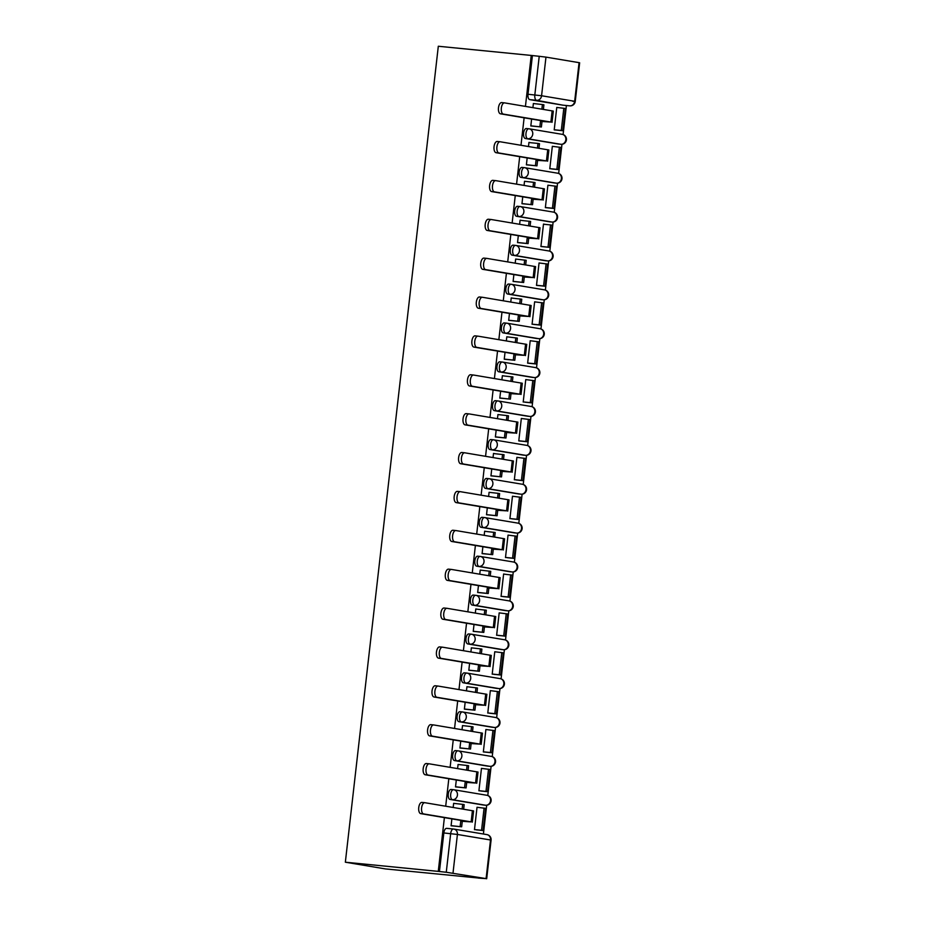 <?xml version="1.0" encoding="UTF-8"?>
<svg xmlns="http://www.w3.org/2000/svg" width="925" height="925" viewBox="0 0 925 925"><rect width="100%" height="100%" fill="white"/><g stroke="black" fill="none" stroke-linecap="round" stroke-linejoin="round"><path stroke-width="1.39" d="M453.447 789.707L451.18 789.476A5.018 2.37 95.6 0 0 451.099 789.464A5.018 2.37 95.6 0 0 448.267 794.066A5.018 2.37 95.6 0 0 450.036 799.443L452.464 799.686A5.018 2.37 -84.4 0 1 450.695 794.309A5.018 2.37 -84.4 0 1 453.528 789.707A5.018 2.37 -84.4 0 1 453.597 789.719A5.018 4.428 99.5 0 1 453.863 789.753A5.018 4.428 99.5 0 1 457.436 795.142A5.018 4.428 -80.5 0 1 452.464 799.686L485.556 805.224A5.018 4.428 -80.5 0 0 490.528 800.668A5.018 4.428 -80.5 0 0 486.955 795.292A5.018 4.428 -80.5 0 0 486.7 795.257M457.875 750.822L455.609 750.603A5.018 2.37 95.6 0 0 455.528 750.591A5.018 2.37 95.6 0 0 452.695 755.193A5.018 2.37 95.6 0 0 454.464 760.57L456.892 760.812A5.018 2.37 -84.4 0 1 455.123 755.436A5.018 2.37 -84.4 0 1 457.956 750.834A5.018 2.37 -84.4 0 1 458.025 750.834A5.018 4.428 99.5 0 1 458.291 750.869A5.018 4.428 99.5 0 1 461.864 756.257A5.018 4.428 -80.5 0 1 456.892 760.812L489.984 766.339A5.018 4.428 -80.5 0 0 494.956 761.795A5.018 4.428 -80.5 0 0 491.383 756.407A5.018 4.428 -80.5 0 0 491.129 756.372M462.303 711.949L460.037 711.718A5.018 2.37 95.6 0 0 459.956 711.707A5.018 2.37 95.6 0 0 457.123 716.308A5.018 2.37 95.6 0 0 458.904 721.685L461.321 721.928A5.018 2.37 -84.4 0 1 459.552 716.551A5.018 2.37 -84.4 0 1 462.384 711.949A5.018 2.37 -84.4 0 1 462.454 711.961A5.018 4.428 99.5 0 1 462.72 711.996A5.018 4.428 99.5 0 1 466.292 717.384A5.018 4.428 -80.5 0 1 461.321 721.928L494.424 727.466A5.018 4.428 -80.5 0 0 499.384 722.911A5.018 4.428 -80.5 0 0 495.812 717.534A5.018 4.428 -80.5 0 0 495.557 717.499M466.732 673.065L464.466 672.845A5.018 2.37 95.6 0 0 464.385 672.833A5.018 2.37 95.6 0 0 461.552 677.435A5.018 2.37 95.6 0 0 463.333 682.812L465.749 683.055A5.018 2.37 -84.4 0 1 463.98 677.678A5.018 2.37 -84.4 0 1 466.813 673.076A5.018 2.37 -84.4 0 1 466.882 673.076A5.018 4.428 99.5 0 1 467.148 673.111A5.018 4.428 99.5 0 1 470.721 678.499A5.018 4.428 -80.5 0 1 465.749 683.055L498.853 688.582A5.018 4.428 -80.5 0 0 503.824 684.038A5.018 4.428 -80.5 0 0 500.24 678.649A5.018 4.428 -80.5 0 0 499.986 678.615M471.16 634.192L468.894 633.96A5.018 2.37 95.6 0 0 468.813 633.949A5.018 2.37 95.6 0 0 465.992 638.551A5.018 2.37 95.6 0 0 467.761 643.927L470.178 644.17A5.018 2.37 -84.4 0 1 468.408 638.793A5.018 2.37 -84.4 0 1 471.241 634.192A5.018 2.37 -84.4 0 1 471.311 634.203A5.018 4.428 99.5 0 1 471.577 634.238A5.018 4.428 99.5 0 1 475.149 639.626A5.018 4.428 -80.5 0 1 470.178 644.17L503.281 649.708A5.018 4.428 -80.5 0 0 508.253 645.153A5.018 4.428 -80.5 0 0 504.668 639.776A5.018 4.428 -80.5 0 0 504.414 639.742M475.6 595.307L473.322 595.087A5.018 2.37 95.6 0 0 473.253 595.076A5.018 2.37 95.6 0 0 470.42 599.678A5.018 2.37 95.6 0 0 472.189 605.054L474.606 605.297A5.018 2.37 -84.4 0 1 472.837 599.92A5.018 2.37 -84.4 0 1 475.67 595.318A5.018 2.37 -84.4 0 1 475.751 595.318A5.018 4.428 99.5 0 1 476.005 595.353A5.018 4.428 99.5 0 1 479.578 600.741A5.018 4.428 -80.5 0 1 474.606 605.297L507.709 610.824A5.018 4.428 -80.5 0 0 512.681 606.28A5.018 4.428 -80.5 0 0 509.108 600.892A5.018 4.428 -80.5 0 0 508.842 600.857M480.029 556.434L477.751 556.202A5.018 2.37 95.6 0 0 477.682 556.191A5.018 2.37 95.6 0 0 474.849 560.793A5.018 2.37 95.6 0 0 476.618 566.169L479.034 566.412A5.018 2.37 -84.4 0 1 477.265 561.036A5.018 2.37 -84.4 0 1 480.098 556.434A5.018 2.37 -84.4 0 1 480.179 556.445A5.018 4.428 99.5 0 1 480.433 556.48A5.018 4.428 99.5 0 1 484.006 561.868A5.018 4.428 -80.5 0 1 479.034 566.412L512.138 571.951A5.018 4.428 -80.5 0 0 517.11 567.395A5.018 4.428 -80.5 0 0 513.537 562.018A5.018 4.428 -80.5 0 0 513.271 561.984M484.457 517.549L482.179 517.329A5.018 2.37 95.6 0 0 482.11 517.318A5.018 2.37 95.6 0 0 479.277 521.92A5.018 2.37 95.6 0 0 481.046 527.296L483.474 527.539A5.018 2.37 -84.4 0 1 481.694 522.163A5.018 2.37 -84.4 0 1 484.527 517.561A5.018 2.37 -84.4 0 1 484.608 517.561A5.018 4.428 99.5 0 1 484.862 517.595A5.018 4.428 99.5 0 1 488.446 522.983A5.018 4.428 -80.5 0 1 483.474 527.539L516.566 533.066A5.018 4.428 -80.5 0 0 521.538 528.522A5.018 4.428 -80.5 0 0 517.965 523.134A5.018 4.428 -80.5 0 0 517.699 523.099M488.886 478.676L486.608 478.445A5.018 2.37 95.6 0 0 486.538 478.433A5.018 2.37 95.6 0 0 483.706 483.035A5.018 2.37 95.6 0 0 485.475 488.412L487.903 488.654A5.018 2.37 -84.4 0 1 486.122 483.278A5.018 2.37 -84.4 0 1 488.955 478.676A5.018 2.37 -84.4 0 1 489.036 478.688A5.018 4.428 99.5 0 1 489.29 478.722A5.018 4.428 99.5 0 1 492.875 484.11A5.018 4.428 -80.5 0 1 487.903 488.654L520.995 494.193A5.018 4.428 -80.5 0 0 525.967 489.649A5.018 4.428 -80.5 0 0 522.394 484.261A5.018 4.428 -80.5 0 0 522.128 484.226M493.314 439.791L491.036 439.572A5.018 2.37 95.6 0 0 490.967 439.56A5.018 2.37 95.6 0 0 488.134 444.162A5.018 2.37 95.6 0 0 489.903 449.538L492.331 449.781A5.018 2.37 -84.4 0 1 490.562 444.405A5.018 2.37 -84.4 0 1 493.395 439.803A5.018 2.37 -84.4 0 1 493.464 439.803A5.018 4.428 99.5 0 1 493.719 439.837A5.018 4.428 99.5 0 1 497.303 445.226A5.018 4.428 -80.5 0 1 492.331 449.781L525.423 455.308A5.018 4.428 -80.5 0 0 530.395 450.764A5.018 4.428 -80.5 0 0 526.822 445.376A5.018 4.428 -80.5 0 0 526.556 445.341M497.743 400.918L495.476 400.687A5.018 2.37 95.6 0 0 495.395 400.675A5.018 2.37 95.6 0 0 492.562 405.289A5.018 2.37 95.6 0 0 494.332 410.654L496.76 410.897A5.018 2.37 -84.4 0 1 494.991 405.52A5.018 2.37 -84.4 0 1 497.823 400.918A5.018 2.37 -84.4 0 1 497.893 400.93A5.018 4.428 99.5 0 1 498.159 400.964A5.018 4.428 99.5 0 1 501.732 406.353A5.018 4.428 -80.5 0 1 496.76 410.897L529.852 416.435A5.018 4.428 -80.5 0 0 534.823 411.891A5.018 4.428 -80.5 0 0 531.251 406.503A5.018 4.428 -80.5 0 0 530.996 406.468M502.171 362.033L499.905 361.814A5.018 2.37 95.6 0 0 499.824 361.802A5.018 2.37 95.6 0 0 496.991 366.404A5.018 2.37 95.6 0 0 498.76 371.781L501.188 372.023A5.018 2.37 -84.4 0 1 499.419 366.647A5.018 2.37 -84.4 0 1 502.252 362.045A5.018 2.37 -84.4 0 1 502.321 362.045A5.018 4.428 99.5 0 1 502.587 362.08A5.018 4.428 99.5 0 1 506.16 367.468A5.018 4.428 -80.5 0 1 501.188 372.023L534.28 377.562A5.018 4.428 -80.5 0 0 539.252 373.006A5.018 4.428 -80.5 0 0 535.679 367.618A5.018 4.428 -80.5 0 0 535.425 367.583M506.599 323.16L504.333 322.929A5.018 2.37 95.6 0 0 504.252 322.917A5.018 2.37 95.6 0 0 501.419 327.531A5.018 2.37 95.6 0 0 503.2 332.896L505.617 333.139A5.018 2.37 -84.4 0 1 503.847 327.762A5.018 2.37 -84.4 0 1 506.68 323.16A5.018 2.37 -84.4 0 1 506.75 323.172A5.018 4.428 99.5 0 1 507.016 323.207A5.018 4.428 99.5 0 1 510.588 328.595A5.018 4.428 -80.5 0 1 505.617 333.139L538.72 338.677A5.018 4.428 -80.5 0 0 543.692 334.133A5.018 4.428 -80.5 0 0 540.107 328.745A5.018 4.428 -80.5 0 0 539.853 328.71M511.028 284.276L508.762 284.056A5.018 2.37 95.6 0 0 508.681 284.044A5.018 2.37 95.6 0 0 505.859 288.646A5.018 2.37 95.6 0 0 507.628 294.023L510.045 294.266A5.018 2.37 -84.4 0 1 508.276 288.889A5.018 2.37 -84.4 0 1 511.109 284.287A5.018 2.37 -84.4 0 1 511.178 284.287A5.018 4.428 99.5 0 1 511.444 284.322A5.018 4.428 99.5 0 1 515.017 289.71A5.018 4.428 -80.5 0 1 510.045 294.266L543.148 299.804A5.018 4.428 -80.5 0 0 548.12 295.248A5.018 4.428 -80.5 0 0 544.536 289.86A5.018 4.428 -80.5 0 0 544.282 289.826M515.468 245.403L513.19 245.171A5.018 2.37 95.6 0 0 513.121 245.16A5.018 2.37 95.6 0 0 510.288 249.773A5.018 2.37 95.6 0 0 512.057 255.138L514.473 255.381A5.018 2.37 -84.4 0 1 512.704 250.004A5.018 2.37 -84.4 0 1 515.537 245.403A5.018 2.37 -84.4 0 1 515.618 245.414A5.018 4.428 99.5 0 1 515.873 245.449A5.018 4.428 99.5 0 1 519.445 250.837A5.018 4.428 -80.5 0 1 514.473 255.381L547.577 260.919A5.018 4.428 -80.5 0 0 552.549 256.375A5.018 4.428 -80.5 0 0 548.976 250.987A5.018 4.428 -80.5 0 0 548.71 250.952M519.896 206.518L517.618 206.298A5.018 2.37 95.6 0 0 517.549 206.287A5.018 2.37 95.6 0 0 514.716 210.888A5.018 2.37 95.6 0 0 516.485 216.265L518.902 216.508A5.018 2.37 -84.4 0 1 517.133 211.131A5.018 2.37 -84.4 0 1 519.966 206.529A5.018 2.37 -84.4 0 1 520.047 206.529A5.018 4.428 99.5 0 1 520.301 206.564A5.018 4.428 99.5 0 1 523.874 211.952A5.018 4.428 -80.5 0 1 518.902 216.508L552.005 222.046A5.018 4.428 -80.5 0 0 556.977 217.491A5.018 4.428 -80.5 0 0 553.404 212.102A5.018 4.428 -80.5 0 0 553.138 212.068M524.325 167.645L522.047 167.413A5.018 2.37 95.6 0 0 521.977 167.402A5.018 2.37 95.6 0 0 519.145 172.015A5.018 2.37 95.6 0 0 520.914 177.38L523.33 177.623A5.018 2.37 -84.4 0 1 521.561 172.247A5.018 2.37 -84.4 0 1 524.394 167.645A5.018 2.37 -84.4 0 1 524.475 167.656A5.018 4.428 99.5 0 1 524.729 167.691A5.018 4.428 99.5 0 1 528.302 173.079A5.018 4.428 -80.5 0 1 523.33 177.623L556.434 183.162A5.018 4.428 -80.5 0 0 561.406 178.617A5.018 4.428 -80.5 0 0 557.833 173.229A5.018 4.428 -80.5 0 0 557.567 173.195M528.753 128.76L526.475 128.54A5.018 2.37 95.6 0 0 526.406 128.529A5.018 2.37 95.6 0 0 523.573 133.131A5.018 2.37 95.6 0 0 525.342 138.507L527.77 138.75A5.018 2.37 -84.4 0 1 525.99 133.373A5.018 2.37 -84.4 0 1 528.822 128.772A5.018 2.37 -84.4 0 1 528.903 128.783A5.018 4.428 99.5 0 1 529.158 128.806A5.018 4.428 99.5 0 1 532.742 134.194A5.018 4.428 -80.5 0 1 527.77 138.75L560.862 144.288A5.018 4.428 -80.5 0 0 565.834 139.733A5.018 4.428 -80.5 0 0 562.261 134.345A5.018 4.428 -80.5 0 0 561.995 134.31M444.393 817.596L438.265 871.385L345.349 862.204L385.459 868.922L478.387 878.01M483.405 834.015L486.689 805.224M487.787 795.5L491.117 766.351M492.227 756.627L495.546 727.466M496.656 717.742L499.974 688.593M501.084 678.869L504.403 649.708M505.512 639.984L508.831 610.835M509.941 601.111L513.259 571.951M514.369 562.227L517.688 533.077M518.798 523.353L522.128 494.193M523.226 484.469L526.556 455.32M527.655 445.596L530.985 416.435M532.095 406.711L535.413 377.562M536.523 367.838L539.842 338.677M540.952 328.953L544.27 299.804M545.38 290.08L548.698 260.919M549.808 251.207L553.127 222.046M554.237 212.322L557.555 183.162M558.665 173.449L561.984 144.288M563.094 134.564L566.412 105.519M563.024 105.184A5.018 2.37 -84.4 0 1 562.943 105.172A5.018 2.37 -84.4 0 1 562.874 105.161L536.604 100.305A5.018 2.37 -84.4 0 1 534.823 94.928L539.229 56.298L531.239 55.431L525.435 106.375M524.128 117.776L520.995 145.248M519.7 156.66L516.566 184.133M515.271 195.533L512.138 223.006M510.843 234.418L507.709 261.891M506.414 273.291L503.281 300.764M501.986 312.176L498.853 339.648M497.546 351.049L494.424 378.522M493.118 389.934L489.996 417.406M488.689 428.807L485.567 456.279M484.261 467.692L481.127 495.164M479.832 506.565L476.699 534.037M475.404 545.449L472.27 572.922M470.975 584.322L467.842 611.795M466.547 623.207L463.413 650.68M462.118 662.08L458.985 689.553M457.69 700.965L454.557 728.438M453.25 739.838L450.128 767.311M448.822 778.723L445.7 806.184M531.239 55.431L438.311 46.25L345.349 862.204M478.387 878.091L486.099 878.611L446.266 872.252L450.66 833.622A5.018 2.37 -84.4 0 1 453.493 829.02A5.018 2.37 -84.4 0 1 453.574 829.031A5.018 4.428 -80.5 0 1 453.828 829.066A5.018 5.018 0 0 0 453.493 829.02L446.671 828.349A5.018 2.37 -84.4 0 1 446.74 828.361L453.423 829.02M438.265 871.385L446.266 872.252M562.874 105.161L529.771 99.634L536.604 100.305A5.018 4.428 99.5 0 0 541.576 95.749L574.668 101.287L579.073 62.657L545.97 57.119L541.576 95.749L528.002 94.257A5.018 2.37 95.6 0 0 529.771 99.634M579.073 62.657L579.651 62.796L575.246 101.426L572.61 101.241M539.229 56.298L545.97 57.119M531.609 119.036L530.823 125.962L532.592 126.112M554.225 129.766L561.29 130.46L563.822 108.283L556.769 107.45L554.214 129.882L555.983 130.043M549.785 168.755L552.341 146.323L560.908 147.422L558.376 169.599L551.554 168.928M530.707 142.716L528.938 142.531M530.707 142.704L528.95 142.415L528.487 146.497M527.181 157.909L526.394 164.847L528.163 164.997M547.126 207.801L545.357 207.639L547.912 185.208L556.48 186.295L553.948 208.472L545.357 207.628M524.059 185.382L524.521 181.288L533.54 182.306L535.055 182.56L534.534 187.139M522.752 196.794L521.966 203.72L523.735 203.87M540.94 246.408L549.519 247.357L540.928 246.512L543.484 224.081L545.241 224.382L543.472 224.197M521.85 220.474L530.626 221.445L530.106 226.012M521.85 220.462L520.093 220.173L519.63 224.255M518.324 235.667L517.538 242.604L519.307 242.755M540.928 246.512L542.697 246.686M538.269 285.559L536.5 285.397L539.055 262.966L547.623 264.053L545.091 286.23L536.5 285.386M515.19 263.139L515.664 259.046L526.198 260.318L525.678 264.897M513.895 274.552L513.109 281.478L514.878 281.628M532.072 324.27L534.627 301.839L543.183 302.938L540.663 325.114L533.841 324.444M512.982 298.232L521.769 299.203L521.249 303.77M512.982 298.22L511.236 297.931L510.762 302.012M509.467 313.425L508.681 320.362L510.45 320.512M529.401 363.317L527.643 363.155L530.198 340.724L538.755 341.811L536.234 363.988L527.643 363.143M506.333 340.897L506.808 336.804L517.341 338.076L516.821 342.655M505.038 352.309L504.252 359.235L506.021 359.386M523.203 402.028L525.758 379.597L534.326 380.695L531.806 402.872L524.972 402.202M504.125 375.989L512.913 376.961L512.381 381.528M504.125 375.978L502.368 375.689L501.905 379.77M500.61 391.183L499.812 398.12L501.593 398.27M520.544 441.075L518.775 440.913L521.33 418.482L529.898 419.568L527.377 441.745L518.775 440.901M497.477 418.655L497.939 414.562L506.958 415.579L508.472 415.834L507.952 420.413M496.182 430.056L495.384 436.993L497.153 437.143M514.346 479.786L516.902 457.355L525.469 458.453L522.937 480.63L516.115 479.959M495.268 453.747L504.044 454.718L503.524 459.286M495.268 453.736L493.511 453.447L493.048 457.528M491.753 468.94L490.955 475.878L492.724 476.028M509.918 518.659L512.473 496.239L521.041 497.326L518.509 519.503L511.687 518.832M488.62 496.413L489.082 492.32L498.101 493.337L499.616 493.592L499.095 498.159M487.313 507.813L486.527 514.751L488.296 514.901M505.489 557.544L508.045 535.113L516.613 536.211L514.08 558.388L507.258 557.717M486.411 531.505L495.187 532.476L494.667 537.043M486.411 531.493L484.654 531.204L484.191 535.286M482.885 546.698L482.098 553.636L483.868 553.786M505.362 574.309L512.184 575.084L509.652 597.261L502.83 596.59M505.374 574.286L503.616 573.997L501.061 596.417M479.763 574.171L480.225 570.077L490.759 571.349L490.238 575.917M478.456 585.571L477.67 592.509L479.439 592.659M496.632 635.302L499.188 612.87L507.756 613.969L505.223 636.146L498.402 635.475M477.543 609.263L486.33 610.234L485.81 614.801M477.554 609.251L475.797 608.962L475.334 613.044M474.028 624.456L473.242 631.393L475.011 631.544M492.204 674.175L494.759 651.755L503.327 652.842L500.795 675.019L493.973 674.348M470.894 651.928L471.368 647.835L480.376 648.853L481.902 649.107L481.382 653.674M469.599 663.329L468.813 670.267L470.582 670.417M487.776 713.059L490.331 690.628L498.887 691.727L496.367 713.903L489.545 713.233M466.466 690.802L466.94 686.72L477.473 687.98L476.953 692.559M465.171 702.214L464.385 709.151L466.154 709.302M485.105 752.106L483.336 751.933L485.891 729.513L494.459 730.6L491.938 752.777L483.347 751.933M462.038 729.686L462.5 725.593L471.519 726.611L473.045 726.865L472.513 731.432M460.743 741.087L459.945 748.024L461.725 748.175M478.907 790.817L481.462 768.386L490.03 769.473L487.51 791.661L480.676 790.991M457.609 768.559L458.072 764.478L467.09 765.484L468.605 765.738L468.085 770.317M456.314 779.972L455.516 786.897L457.285 787.059M474.479 829.69L477.034 807.271L485.602 808.357L483.081 830.534L476.248 829.864M453.181 807.444L453.643 803.351L462.662 804.368L464.177 804.623L463.656 809.19M483.289 804.993A5.018 2.37 95.6 0 1 483.208 804.993A5.018 2.37 95.6 0 1 483.139 804.981L450.036 799.443M487.718 766.12A5.018 2.37 95.6 0 1 487.637 766.12A5.018 2.37 95.6 0 1 487.567 766.108L454.464 760.57M492.146 727.247A5.018 2.37 95.6 0 1 492.065 727.235A5.018 2.37 95.6 0 1 491.996 727.223L458.904 721.685M496.575 688.362A5.018 2.37 95.6 0 1 496.505 688.362A5.018 2.37 95.6 0 1 496.424 688.35L463.333 682.812M501.003 649.489A5.018 2.37 95.6 0 1 500.934 649.477A5.018 2.37 95.6 0 1 500.853 649.466L467.761 643.927M505.432 610.604A5.018 2.37 95.6 0 1 505.362 610.604A5.018 2.37 95.6 0 1 505.281 610.593L472.189 605.054M509.86 571.731A5.018 2.37 95.6 0 1 509.791 571.719A5.018 2.37 95.6 0 1 509.71 571.708L476.618 566.169M514.3 532.846A5.018 2.37 95.6 0 1 514.219 532.846A5.018 2.37 95.6 0 1 514.15 532.835L481.046 527.296M518.728 493.973A5.018 2.37 95.6 0 1 518.648 493.962A5.018 2.37 95.6 0 1 518.578 493.95L485.475 488.412M523.157 455.088A5.018 2.37 95.6 0 1 523.076 455.088A5.018 2.37 95.6 0 1 523.007 455.077L489.903 449.538M527.585 416.215A5.018 2.37 95.6 0 1 527.504 416.204A5.018 2.37 95.6 0 1 527.435 416.192L494.332 410.654M532.014 377.331A5.018 2.37 95.6 0 1 531.933 377.331A5.018 2.37 95.6 0 1 531.863 377.319L498.76 371.781M536.442 338.458A5.018 2.37 95.6 0 1 536.373 338.446A5.018 2.37 95.6 0 1 536.292 338.434L503.2 332.896M540.871 299.573A5.018 2.37 95.6 0 1 540.801 299.573A5.018 2.37 95.6 0 1 540.72 299.561L507.628 294.023M545.299 260.7A5.018 2.37 95.6 0 1 545.23 260.688A5.018 2.37 95.6 0 1 545.149 260.677L512.057 255.138M549.727 221.815A5.018 2.37 95.6 0 1 549.658 221.815A5.018 2.37 95.6 0 1 549.577 221.803L516.485 216.265M554.156 182.942A5.018 2.37 95.6 0 1 554.087 182.93A5.018 2.37 95.6 0 1 554.017 182.919L520.914 177.38M558.596 144.057A5.018 2.37 95.6 0 1 558.515 144.057A5.018 2.37 95.6 0 1 558.446 144.046L525.342 138.507M532.916 107.624L533.378 103.531L542.397 104.548L543.912 104.802L543.391 109.381M451.886 818.845L451.088 825.782L452.857 825.933M439.433 871.581L443.838 832.951A5.018 2.37 -84.4 0 1 446.671 828.349M532.407 55.627L528.002 94.257M530.834 125.835L541.391 126.979L542.015 121.499L540.489 121.244L548.803 121.95L500.471 113.821A5.643 2.659 -84.4 0 1 498.471 107.867A5.643 2.659 -84.4 0 1 501.662 102.594A5.643 2.659 -84.4 0 1 501.755 102.606L504.449 102.872M552.04 122.32L553.323 111.104L504.611 102.883A5.643 2.659 95.6 0 0 504.53 102.872A5.643 2.659 95.6 0 0 501.327 108.144A5.643 2.659 95.6 0 0 503.339 114.099L550.872 122.054L542.015 121.499M539.865 126.725L540.489 121.244M541.877 109.127L542.397 104.548M561.29 130.46L562.805 130.714L565.337 108.537L563.822 108.283M562.805 130.714L554.214 129.87M541.391 126.979L530.823 125.939M526.406 164.719L536.962 165.864L537.587 160.383L536.061 160.129L544.374 160.834L496.043 152.694A5.643 2.659 -84.4 0 1 494.042 146.74A5.643 2.659 -84.4 0 1 497.234 141.479A5.643 2.659 -84.4 0 1 497.315 141.49L500.009 141.756M547.612 161.204L548.883 149.989L500.182 141.768A5.643 2.659 95.6 0 0 500.101 141.756A5.643 2.659 95.6 0 0 496.898 147.029A5.643 2.659 95.6 0 0 498.899 152.983L546.444 160.938L537.587 160.383M535.436 165.61L536.061 160.129M537.448 148L537.968 143.433L539.483 143.687L538.963 148.254M528.938 142.542L537.968 143.433M549.797 168.651L556.862 169.344L559.382 147.167M556.862 169.344L558.376 169.599M536.962 165.864L526.394 164.823M521.977 203.593L532.523 204.737L533.147 199.257L531.632 199.002L539.946 199.708L491.614 191.579A5.643 2.659 -84.4 0 1 489.614 185.624A5.643 2.659 -84.4 0 1 492.805 180.352A5.643 2.659 -84.4 0 1 492.886 180.363L495.58 180.629M543.183 200.077L544.455 188.862L495.754 180.641A5.643 2.659 95.6 0 0 495.673 180.629A5.643 2.659 95.6 0 0 492.47 185.902A5.643 2.659 95.6 0 0 494.47 191.857L542.015 199.812L533.147 199.257M531.008 204.483L531.632 199.002M533.008 186.885L533.54 182.306M545.368 207.524L552.433 208.218L554.954 186.041M552.433 208.218L553.948 208.472M532.523 204.737L521.966 203.697M517.549 242.477L528.094 243.622L528.718 238.141L527.204 237.887L535.506 238.592L487.186 230.452A5.643 2.659 -84.4 0 1 485.186 224.498A5.643 2.659 -84.4 0 1 488.377 219.237A5.643 2.659 -84.4 0 1 488.458 219.237L491.152 219.502M538.755 238.962L540.027 227.747L491.325 219.526A5.643 2.659 95.6 0 0 491.233 219.514A5.643 2.659 95.6 0 0 488.042 224.787A5.643 2.659 95.6 0 0 490.042 230.741L537.587 238.696L528.718 238.141M526.579 243.367L527.204 237.887M528.58 225.758L529.1 221.191M549.519 247.357L552.052 225.18L550.525 224.925L548.005 247.102M543.461 224.22L550.525 224.925M528.094 243.622L517.538 242.581M513.121 281.35L523.666 282.495L524.29 277.014L522.775 276.76L531.077 277.465L482.757 269.337A5.643 2.659 -84.4 0 1 480.746 263.382A5.643 2.659 -84.4 0 1 483.948 258.11A5.643 2.659 -84.4 0 1 484.029 258.121L486.723 258.387M534.326 277.835L535.598 266.62L486.897 258.399A5.643 2.659 95.6 0 0 486.804 258.387A5.643 2.659 95.6 0 0 483.613 263.66A5.643 2.659 95.6 0 0 485.613 269.614L533.158 277.569L524.29 277.014M522.151 282.241L522.775 276.76M524.151 264.642L524.672 260.064M536.512 285.282L543.576 285.975L546.097 263.798M543.576 285.975L545.091 286.23M523.666 282.495L513.109 281.454M508.692 320.235L519.237 321.38L519.862 315.899L518.347 315.645L526.649 316.35L478.317 308.21A5.643 2.659 -84.4 0 1 476.317 302.255A5.643 2.659 -84.4 0 1 479.52 296.983A5.643 2.659 -84.4 0 1 479.601 296.994L482.295 297.26M529.898 316.72L531.17 305.504L482.468 297.283A5.643 2.659 95.6 0 0 482.376 297.272A5.643 2.659 95.6 0 0 479.185 302.544A5.643 2.659 95.6 0 0 481.185 308.499L528.73 316.454L519.862 315.899M517.722 321.125L518.347 315.645M519.723 303.516L520.243 298.948M532.083 324.166L539.136 324.86L541.668 302.683M539.136 324.86L540.663 325.114M519.237 321.38L508.681 320.339M504.264 359.108L514.809 360.253L515.433 354.772L513.918 354.518L522.22 355.223L473.889 347.095A5.643 2.659 -84.4 0 1 471.889 341.14A5.643 2.659 -84.4 0 1 475.092 335.868A5.643 2.659 -84.4 0 1 475.172 335.879L477.867 336.145M525.458 355.593L526.741 344.377L478.028 336.157A5.643 2.659 95.6 0 0 477.947 336.145A5.643 2.659 95.6 0 0 474.756 341.417A5.643 2.659 95.6 0 0 476.757 347.372L524.302 355.327L515.433 354.772M513.294 359.998L513.918 354.518M515.294 342.4L515.815 337.822M527.655 363.039L534.708 363.733L537.24 341.556M534.708 363.733L536.234 363.988M514.809 360.253L504.252 359.212M499.835 397.993L510.38 399.137L511.005 393.657L509.478 393.403L517.792 394.108L469.461 385.968A5.643 2.659 -84.4 0 1 467.46 380.013A5.643 2.659 -84.4 0 1 470.663 374.741A5.643 2.659 -84.4 0 1 470.744 374.752L473.438 375.018M521.029 394.478L522.313 383.262L473.6 375.041A5.643 2.659 95.6 0 0 473.519 375.03A5.643 2.659 95.6 0 0 470.328 380.302A5.643 2.659 95.6 0 0 472.328 386.257L519.873 394.212L511.005 393.657M508.854 398.883L509.478 393.403M510.866 381.273L511.386 376.706M523.215 401.924L530.279 402.618L532.812 380.441M530.279 402.618L531.806 402.872M510.38 399.137L499.824 398.097M495.407 436.866L505.952 438.011L506.576 432.53L505.05 432.276L513.363 432.981L465.032 424.853A5.643 2.659 -84.4 0 1 463.032 418.898A5.643 2.659 -84.4 0 1 466.223 413.625A5.643 2.659 -84.4 0 1 466.316 413.637L469.01 413.903M516.601 433.351L517.884 422.135L469.172 413.914A5.643 2.659 95.6 0 0 469.091 413.903A5.643 2.659 95.6 0 0 465.899 419.175A5.643 2.659 95.6 0 0 467.9 425.13L515.433 433.085L506.576 432.53M504.426 437.756L505.05 432.276M506.438 420.158L506.958 415.579M518.786 440.797L525.851 441.491L528.383 419.314M525.851 441.491L527.377 441.745M505.952 438.011L495.395 436.97M490.967 475.751L501.523 476.895L502.148 471.415L500.622 471.16L508.935 471.866L460.604 463.726A5.643 2.659 -84.4 0 1 458.603 457.771A5.643 2.659 -84.4 0 1 461.795 452.498A5.643 2.659 -84.4 0 1 461.887 452.51L464.581 452.776M512.173 472.236L513.456 461.02L464.743 452.799A5.643 2.659 95.6 0 0 464.662 452.788A5.643 2.659 95.6 0 0 461.459 458.048A5.643 2.659 95.6 0 0 463.471 464.015L511.005 471.97L502.148 471.415M499.997 476.641L500.622 471.16M502.009 459.031L502.529 454.464M514.358 479.682L521.423 480.376L523.955 458.199M521.423 480.376L522.937 480.63M501.523 476.895L490.955 475.855M486.538 514.624L497.095 515.768L497.719 510.288L496.193 510.033L504.507 510.739L456.175 502.61A5.643 2.659 -84.4 0 1 454.175 496.656A5.643 2.659 -84.4 0 1 457.366 491.383A5.643 2.659 -84.4 0 1 457.447 491.395L460.141 491.661M507.744 511.109L509.028 499.893L460.315 491.672A5.643 2.659 95.6 0 0 460.234 491.661A5.643 2.659 95.6 0 0 457.031 496.933A5.643 2.659 95.6 0 0 459.031 502.888L506.576 510.843L497.719 510.288M495.569 515.514L496.193 510.033M497.581 497.904L498.101 493.337M509.929 518.555L516.994 519.249L519.515 497.072M516.994 519.249L518.509 519.503M497.095 515.768L486.527 514.728M482.11 553.508L492.667 554.653L493.291 549.173L491.765 548.918L500.078 549.623L451.747 541.483A5.643 2.659 -84.4 0 1 449.747 535.529A5.643 2.659 -84.4 0 1 452.938 530.256A5.643 2.659 -84.4 0 1 453.019 530.268L455.713 530.534M503.316 549.993L504.587 538.778L455.886 530.557A5.643 2.659 95.6 0 0 455.805 530.545A5.643 2.659 95.6 0 0 452.603 535.806A5.643 2.659 95.6 0 0 454.603 541.773L502.148 549.727L493.291 549.173M491.14 554.399L491.765 548.918M493.152 536.789L493.672 532.222M505.501 557.44L512.566 558.133L515.086 535.957M512.566 558.133L514.08 558.388M492.667 554.653L482.098 553.613M477.682 592.382L488.227 593.526L488.851 588.046L487.336 587.791L495.638 588.497L447.318 580.368A5.643 2.659 -84.4 0 1 445.318 574.413A5.643 2.659 -84.4 0 1 448.509 569.141A5.643 2.659 -84.4 0 1 448.59 569.153L451.284 569.418M498.887 588.867L500.159 577.651L451.458 569.43A5.643 2.659 95.6 0 0 451.377 569.418A5.643 2.659 95.6 0 0 448.174 574.691A5.643 2.659 95.6 0 0 450.174 580.646L497.719 588.601L488.851 588.046M486.712 593.272L487.336 587.791M488.712 575.662L489.233 571.095M501.072 596.313L508.137 597.007L510.658 574.83M508.137 597.007L509.652 597.261M488.227 593.526L477.67 592.486M473.253 631.266L483.798 632.411L484.422 626.93L482.908 626.676L491.21 627.381L442.89 619.241A5.643 2.659 -84.4 0 1 440.878 613.287A5.643 2.659 -84.4 0 1 444.081 608.014A5.643 2.659 -84.4 0 1 444.162 608.026L446.856 608.292M494.459 627.751L495.731 616.536L447.029 608.315A5.643 2.659 95.6 0 0 446.937 608.303A5.643 2.659 95.6 0 0 443.746 613.564A5.643 2.659 95.6 0 0 445.746 619.53L493.291 627.485L484.422 626.93M482.283 632.157L482.908 626.676M484.284 614.547L484.804 609.98M496.644 635.197L503.709 635.891L506.229 613.714M503.709 635.891L505.223 636.146M483.798 632.411L473.242 631.37M468.825 670.139L479.37 671.284L479.994 665.803L478.479 665.549L486.781 666.254L438.462 658.126A5.643 2.659 -84.4 0 1 436.45 652.16A5.643 2.659 -84.4 0 1 439.653 646.899A5.643 2.659 -84.4 0 1 439.733 646.91L442.428 647.176M490.03 666.624L491.302 655.409L442.601 647.188A5.643 2.659 95.6 0 0 442.508 647.176A5.643 2.659 95.6 0 0 439.317 652.449A5.643 2.659 95.6 0 0 441.317 658.403L488.863 666.358L479.994 665.803M477.855 671.03L478.479 665.549M479.855 653.42L480.376 648.853M492.216 674.071L499.269 674.764L501.801 652.587M499.269 674.764L500.795 675.019M479.37 671.284L468.813 670.243M464.396 709.024L474.941 710.169L475.566 704.688L474.051 704.434L482.353 705.139L434.022 696.999A5.643 2.659 -84.4 0 1 432.021 691.044A5.643 2.659 -84.4 0 1 435.224 685.772A5.643 2.659 -84.4 0 1 435.305 685.783L437.999 686.049M485.59 705.509L486.874 694.293L438.161 686.072A5.643 2.659 95.6 0 0 438.08 686.061A5.643 2.659 95.6 0 0 434.889 691.322A5.643 2.659 95.6 0 0 436.889 697.288L484.434 705.243L475.566 704.688M473.427 709.914L474.051 704.434M475.427 692.305L475.947 687.737M487.787 712.955L494.84 713.649L497.373 691.472M494.84 713.649L496.367 713.903M474.941 710.169L464.385 709.128M459.968 747.897L470.513 749.042L471.137 743.561L469.623 743.307L477.924 744.012L429.593 735.884A5.643 2.659 -84.4 0 1 427.593 729.918A5.643 2.659 -84.4 0 1 430.796 724.657A5.643 2.659 -84.4 0 1 430.877 724.668L433.571 724.934M481.162 744.382L482.445 733.167L433.733 724.946A5.643 2.659 95.6 0 0 433.652 724.934A5.643 2.659 95.6 0 0 430.46 730.207A5.643 2.659 95.6 0 0 432.461 736.161L480.006 744.116L471.137 743.561M468.987 748.788L469.623 743.307M470.998 731.178L471.519 726.611M483.359 751.828L490.412 752.522L492.944 730.345M490.412 752.522L491.938 752.777M470.513 749.042L459.956 748.001M455.539 786.782L466.084 787.927L466.709 782.446L465.183 782.192L473.496 782.897L425.165 774.757A5.643 2.659 -84.4 0 1 423.164 768.802A5.643 2.659 -84.4 0 1 426.356 763.53A5.643 2.659 -84.4 0 1 426.448 763.541L429.142 763.807M476.733 783.267L478.017 772.051L429.304 763.83A5.643 2.659 95.6 0 0 429.223 763.819A5.643 2.659 95.6 0 0 426.032 769.08A5.643 2.659 95.6 0 0 428.032 775.046L475.566 783.001L466.709 782.446M464.558 787.672L465.183 782.192M466.57 770.062L467.09 765.484M478.919 790.713L485.983 791.407L488.516 769.218M485.983 791.407L487.51 791.661M466.084 787.927L455.528 786.886M451.099 825.655L461.656 826.8L462.28 821.319L460.754 821.065L469.067 821.77L420.736 813.642A5.643 2.659 -84.4 0 1 418.736 807.675A5.643 2.659 -84.4 0 1 421.927 802.414A5.643 2.659 -84.4 0 1 422.02 802.426L424.714 802.692M472.305 822.14L473.588 810.924L424.876 802.703A5.643 2.659 95.6 0 0 424.795 802.692A5.643 2.659 95.6 0 0 421.592 807.964A5.643 2.659 95.6 0 0 423.604 813.919L471.137 821.874L462.28 821.319M460.13 826.545L460.754 821.065M462.142 808.936L462.662 804.368M474.49 829.586L481.555 830.28L484.087 808.103M481.555 830.28L483.081 830.534M461.656 826.8L451.088 825.759M486.099 878.611L490.504 839.993L457.413 834.454L453.007 873.084M483.139 804.981L485.556 805.224A5.018 2.37 -84.4 0 0 485.637 805.236A5.018 5.018 0 0 0 491.106 800.9A5.018 5.018 0 0 0 486.955 795.292L453.863 789.753A5.018 5.018 0 0 0 453.528 789.707L451.099 789.464M487.567 766.108L489.984 766.339A5.018 2.37 -84.4 0 0 490.065 766.351A5.018 5.018 0 0 0 495.534 762.027A5.018 5.018 0 0 0 491.383 756.407L458.291 750.869A5.018 5.018 0 0 0 457.956 750.834L455.528 750.591M491.996 727.223L494.424 727.466A5.018 2.37 -84.4 0 0 494.493 727.478A5.018 5.018 0 0 0 499.962 723.142A5.018 5.018 0 0 0 495.812 717.534L462.72 711.996A5.018 5.018 0 0 0 462.384 711.949L459.956 711.707M496.424 688.35L498.853 688.582A5.018 2.37 -84.4 0 0 498.922 688.593A5.018 5.018 0 0 0 504.391 684.269A5.018 5.018 0 0 0 500.24 678.649L467.148 673.111A5.018 5.018 0 0 0 466.813 673.076L464.385 672.833M500.853 649.466L503.281 649.708A5.018 2.37 -84.4 0 0 503.35 649.72A5.018 5.018 0 0 0 508.819 645.384A5.018 5.018 0 0 0 504.668 639.776L471.577 634.238A5.018 5.018 0 0 0 471.241 634.192L468.813 633.949M505.281 610.593L507.709 610.824A5.018 2.37 -84.4 0 0 507.779 610.835A5.018 5.018 0 0 0 513.248 606.511A5.018 5.018 0 0 0 509.108 600.892L476.005 595.353A5.018 5.018 0 0 0 475.67 595.318L473.253 595.076M509.71 571.708L512.138 571.951A5.018 2.37 -84.4 0 0 512.207 571.962A5.018 5.018 0 0 0 517.676 567.626A5.018 5.018 0 0 0 513.537 562.018L480.433 556.48A5.018 5.018 0 0 0 480.098 556.434L477.682 556.191M514.15 532.835L516.566 533.066A5.018 2.37 -84.4 0 0 516.636 533.077A5.018 5.018 0 0 0 522.105 528.753A5.018 5.018 0 0 0 517.965 523.134L484.862 517.595A5.018 5.018 0 0 0 484.527 517.561L482.11 517.318M518.578 493.95L520.995 494.193A5.018 2.37 -84.4 0 0 521.076 494.204A5.018 5.018 0 0 0 526.545 489.868A5.018 5.018 0 0 0 522.394 484.261L489.29 478.722A5.018 5.018 0 0 0 488.955 478.676L486.538 478.433M523.007 455.077L525.423 455.308A5.018 2.37 -84.4 0 0 525.504 455.32A5.018 5.018 0 0 0 530.973 450.995A5.018 5.018 0 0 0 526.822 445.376L493.719 439.837A5.018 5.018 0 0 0 493.395 439.803L490.967 439.56M527.435 416.192L529.852 416.435A5.018 2.37 -84.4 0 0 529.933 416.447A5.018 5.018 0 0 0 535.402 412.111A5.018 5.018 0 0 0 531.251 406.503L498.159 400.964A5.018 5.018 0 0 0 497.823 400.918L495.395 400.675M531.863 377.319L534.28 377.562A5.018 2.37 -84.4 0 0 534.361 377.562A5.018 5.018 0 0 0 539.83 373.238A5.018 5.018 0 0 0 535.679 367.618L502.587 362.08A5.018 5.018 0 0 0 502.252 362.045L499.824 361.802M536.292 338.434L538.72 338.677A5.018 2.37 -84.4 0 0 538.789 338.689A5.018 5.018 0 0 0 544.258 334.353A5.018 5.018 0 0 0 540.107 328.745L507.016 323.207A5.018 5.018 0 0 0 506.68 323.16L504.252 322.917M540.72 299.561L543.148 299.804A5.018 2.37 -84.4 0 0 543.218 299.804A5.018 5.018 0 0 0 548.687 295.48A5.018 5.018 0 0 0 544.536 289.86L511.444 284.322A5.018 5.018 0 0 0 511.109 284.287L508.681 284.044M545.149 260.677L547.577 260.919A5.018 2.37 -84.4 0 0 547.646 260.931A5.018 5.018 0 0 0 553.115 256.595A5.018 5.018 0 0 0 548.976 250.987L515.873 245.449A5.018 5.018 0 0 0 515.537 245.403L513.121 245.16M549.577 221.803L552.005 222.046A5.018 2.37 -84.4 0 0 552.075 222.046A5.018 5.018 0 0 0 557.544 217.722A5.018 5.018 0 0 0 553.404 212.102L520.301 206.564A5.018 5.018 0 0 0 519.966 206.529L517.549 206.287M554.017 182.919L556.434 183.162A5.018 2.37 -84.4 0 0 556.503 183.173A5.018 5.018 0 0 0 561.972 178.837A5.018 5.018 0 0 0 557.833 173.229L524.729 167.691A5.018 5.018 0 0 0 524.394 167.645L521.977 167.402M558.446 144.046L560.862 144.288A5.018 2.37 -84.4 0 0 560.943 144.288A5.018 5.018 0 0 0 566.412 139.964A5.018 5.018 0 0 0 562.261 134.345L529.158 128.806A5.018 5.018 0 0 0 528.822 128.772L526.406 128.529M561.07 144.3A5.018 2.37 -84.4 0 1 560.943 144.288L558.515 144.057M556.642 183.173A5.018 2.37 -84.4 0 1 556.503 183.173L554.087 182.93M552.213 222.058A5.018 2.37 -84.4 0 1 552.075 222.046L549.658 221.815M547.785 260.931A5.018 2.37 -84.4 0 1 547.646 260.931L545.23 260.688M543.357 299.816A5.018 2.37 -84.4 0 1 543.218 299.804L540.801 299.573M538.928 338.689A5.018 2.37 -84.4 0 1 538.789 338.689L536.373 338.446M534.5 377.573A5.018 2.37 -84.4 0 1 534.361 377.562L531.933 377.331M530.071 416.447A5.018 2.37 -84.4 0 1 529.933 416.447L527.504 416.204M525.631 455.331A5.018 2.37 -84.4 0 1 525.504 455.32L523.076 455.088M521.203 494.204A5.018 2.37 -84.4 0 1 521.076 494.204L518.648 493.962M516.774 533.089A5.018 2.37 -84.4 0 1 516.636 533.077L514.219 532.846M512.346 571.962A5.018 2.37 -84.4 0 1 512.207 571.962L509.791 571.719M507.917 610.847A5.018 2.37 -84.4 0 1 507.779 610.835L505.362 610.604M503.489 649.72A5.018 2.37 -84.4 0 1 503.35 649.72L500.934 649.477M499.061 688.605A5.018 2.37 -84.4 0 1 498.922 688.593L496.505 688.362M494.632 727.478A5.018 2.37 -84.4 0 1 494.493 727.478L492.065 727.235M490.204 766.362A5.018 2.37 -84.4 0 1 490.065 766.351L487.637 766.12M485.764 805.236A5.018 2.37 -84.4 0 1 485.637 805.236L483.208 804.993M569.904 105.855A5.018 2.37 -84.4 0 1 569.777 105.855A5.018 2.37 -84.4 0 1 569.696 105.843A5.018 4.428 99.5 0 0 574.668 101.287L575.246 101.426A5.018 5.018 0 0 1 569.777 105.855L562.943 105.172M443.838 832.951L457.413 834.454A5.018 4.428 -80.5 0 0 453.828 829.066L486.932 834.604A5.018 4.428 -80.5 0 0 486.666 834.57M490.504 839.993L491.083 840.12A5.018 5.018 0 0 0 486.932 834.604A5.018 4.428 -80.5 0 1 490.504 839.993M503.339 114.099L500.471 113.821M552.156 110.838L550.872 122.054M498.899 152.983L496.043 152.694M547.727 149.723L546.444 160.938M494.47 191.857L491.614 191.579M543.299 188.596L542.015 199.812M490.042 230.741L487.186 230.452M538.859 227.481L537.587 238.696M485.613 269.614L482.757 269.337M534.43 266.354L533.158 277.569M481.185 308.499L478.317 308.21M530.002 305.238L528.73 316.454M476.757 347.372L473.889 347.095M525.573 344.112L524.302 355.327M472.328 386.257L469.461 385.968M521.145 382.996L519.873 394.212M467.9 425.13L465.032 424.853M516.717 421.869L515.433 433.085M463.471 464.015L460.604 463.726M512.288 460.754L511.005 471.97M459.031 502.888L456.175 502.61M507.86 499.627L506.576 510.843M454.603 541.773L451.747 541.483M503.431 538.512L502.148 549.727M450.174 580.646L447.318 580.368M499.003 577.385L497.719 588.601M445.746 619.53L442.89 619.241M494.563 616.27L493.291 627.485M441.317 658.403L438.462 658.126M490.134 655.143L488.863 666.358M436.889 697.288L434.022 696.999M485.706 694.028L484.434 705.243M432.461 736.161L429.593 735.884M481.278 732.901L480.006 744.116M428.032 775.046L425.165 774.757M476.849 771.785L475.566 783.001M423.604 813.919L420.736 813.642M472.421 810.658L471.137 821.874M486.689 878.75L491.083 840.12M501.662 102.594L504.53 102.872M497.234 141.479L500.101 141.756M492.805 180.352L495.673 180.629M488.377 219.237L491.233 219.514M483.948 258.11L486.804 258.387M479.52 296.983L482.376 297.272M475.092 335.868L477.947 336.145M470.663 374.741L473.519 375.03M466.223 413.625L469.091 413.903M461.795 452.498L464.662 452.788M457.366 491.383L460.234 491.661M452.938 530.256L455.805 530.545M448.509 569.141L451.377 569.418M444.081 608.014L446.937 608.303M439.653 646.899L442.508 647.176M435.224 685.772L438.08 686.061M430.796 724.657L433.652 724.934M426.356 763.53L429.223 763.819M421.927 802.414L424.795 802.692"/></g></svg>
